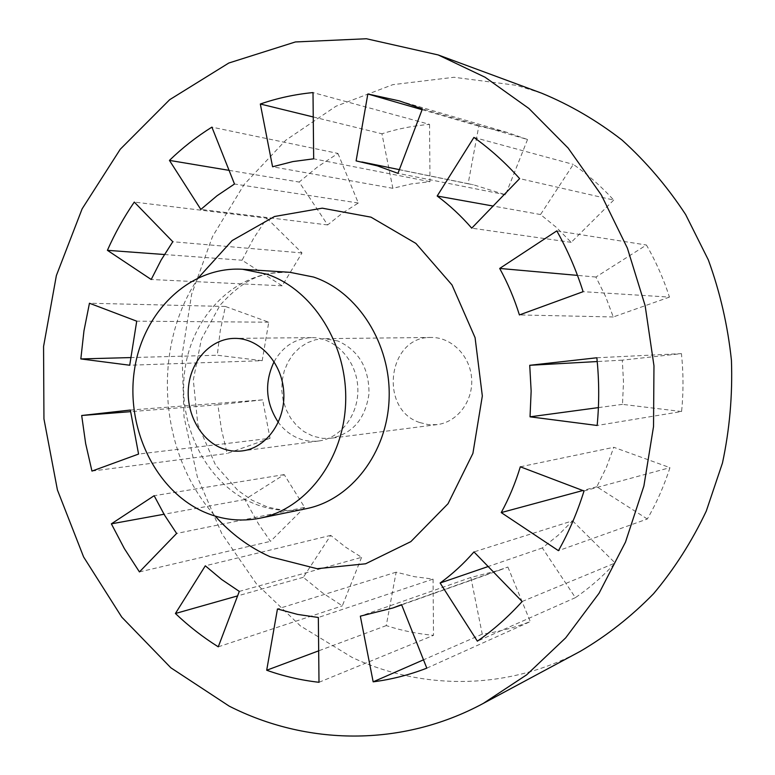 <?xml version="1.0" encoding="UTF-8"?>
<svg xmlns="http://www.w3.org/2000/svg" width="775" height="775" viewBox="0 0 775 775"><rect width="100%" height="100%" fill="white"/><g stroke="black" fill="none" stroke-linecap="round" stroke-linejoin="round"><path stroke-width="0.58" stroke-dasharray="3.88 2.91" d="M541.715 93.213L516.615 85.357L454.005 77.277L392.809 84.669L335.933 106.253L285.781 140.217L244.193 184.421L212.515 236.549L191.638 294.238L182.077 355.115L184.024 416.834L197.383 477.071L221.757 533.51L256.448 583.866L300.38 625.89L352.112 657.423C421.852 690.234 507.238 690.69 580.485 651.213M419.662 422.52C378.384 409.2 387.955 335.972 431.132 337.464C451.408 337.057 470.183 355.773 471.626 378.433C473.331 401.072 457.327 422.201 437.187 424.603L428.313 424.642L419.662 422.52M647.319 519.008L596.818 486.758L606.292 467.587L613.8 447.291L669.949 467.654C664.127 485.789 656.59 502.917 647.319 519.008L558.446 550.676M681.583 411.525L622.47 404.366L623.507 382.278L622.306 360.152L681.438 353.632C683.463 372.959 683.521 392.266 681.583 411.525L597.147 425.475M572.541 520.829L615.156 563.008C602.979 576.242 589.727 587.789 575.399 597.651L542.355 547.944L558.097 535.331L572.541 520.829L473.971 551.916M669.464 297.106L613.277 316.965L605.585 296.467L595.907 277.033L646.418 245.016C655.844 261.407 663.526 278.767 669.464 297.106L583.11 291.681M507.887 567.029L530.303 621.589C514.581 627.682 498.558 631.877 482.244 634.163L470.871 577.462L500.059 570.022L507.887 567.029L401.586 604.645M613.713 200.066L571.194 242.352L556.508 227.501L540.533 214.539L573.316 164.407C587.876 174.608 601.342 186.494 613.713 200.066L519.628 178.618M433.07 579.099L433.506 635.335C417.347 633.843 401.595 630.598 386.25 625.599L396.141 572.183L414.402 576.678L433.07 579.099L318.341 617.481M527.533 139.5L505.571 194.787L473.293 184.741L468.129 183.772L478.805 126.131L506.966 132.37L527.533 139.5L422.394 108.936M361.596 557.322L342.317 605.856L322.109 592.594L303.306 577.307L330.731 535.37L345.631 547.169L361.596 557.322L239.301 591.403M429.544 124.378L429.989 181.689L411.196 183.937L392.867 188.306L381.939 133.784C397.362 128.863 413.23 125.724 429.544 124.378L313.003 92.574M304.643 507.392L270.485 541.347L258.579 524.055L244.861 499.526L284.202 474.6L304.643 507.392L176.623 533.452M337.939 153.431L358.312 203.011L342.424 213.135L327.66 224.934L299.16 182.057L317.818 166.712L337.939 153.431L211.895 127.129M270.049 438.301L227.162 453.462L221.447 429.35L217.882 404.802L262.638 399.861L270.049 438.301L138.57 454.063M266.881 218.192L301.988 252.95L282.148 285.82L242.071 260.226L253.493 238.574L266.881 218.192L134.288 202.081M262.192 360.685L217.271 355.241L220.245 330.654L225.399 306.474L268.76 322.197L262.192 360.685L129.716 365.228M584.021 490.972L669.949 467.654M520.316 466.792L613.8 447.291M596.847 357.769L681.438 353.632M622.306 360.152L597.225 361.547M542.355 547.944L488.163 566.535M575.399 597.651L477.371 641.167M556.799 230.882L646.418 245.016M595.907 277.033L577.482 275.387M470.871 577.462L360.336 616.164M482.244 634.163L423.508 659.825M473.922 137.417L573.316 164.407M540.533 214.539L493.113 206.043M396.141 572.183L277.45 608.976M386.25 625.599L318.68 650.835M422.104 109.701L478.805 126.131M468.129 183.772L356.103 160.89M330.731 535.37L205.307 565.808M303.306 577.307L237.596 595.898M313.245 116.967L381.939 133.784M392.867 188.306L272.577 166.77M284.202 474.6L154.148 495.709M244.861 499.526L164.019 514.251M229.071 170.355L299.16 182.057M327.66 224.934L200.841 209.424M262.638 399.861L130.345 410.052M217.882 404.802L130.51 411.67M164.397 254.52L242.071 260.226M282.148 285.82L151.212 279.494M268.76 322.197L136.72 321.179M225.399 306.474L89.454 303.238M274.108 361.673C282.817 346.425 295.256 338.404 311.443 337.629C334.509 337.173 355.996 359.426 357.73 386.347C359.745 413.249 341.533 438.253 318.632 440.994C311.792 441.847 305.127 440.985 298.617 438.418C290.586 435.143 283.815 429.776 278.322 422.336M337.871 340.981L324.192 338.646L315.464 339.75L307.162 342.831L299.625 347.733L293.124 354.252L287.932 362.128L284.231 371.031L282.158 380.622L281.79 390.522L283.146 400.336L286.169 409.694L290.741 418.238L296.699 425.611L303.819 431.53L313.139 436.248L322.739 438.379L331.119 438.224C352.819 433.622 365.451 418.733 369.007 393.555C369.074 367.951 358.699 350.416 337.871 340.981M596.818 486.758L582.858 490.527M622.47 404.366L598.387 407.611M522.127 601.516L615.156 563.008M613.277 316.965L519.415 314.941M426.812 668.157L530.303 621.589M571.194 242.352L471.733 228.16M319 682.291L433.506 635.335M505.571 194.787L397.953 173.348M218.269 646.825L342.317 605.856M429.989 181.689L313.672 158.817M139.432 571.921L270.485 541.347M358.312 203.011L234.486 184.004M91.954 471.093L227.162 453.462M301.988 252.95L172.796 241.732M130.374 357.585L217.271 355.241M198.632 277.537C151.164 347.064 158.584 453.811 215.208 516.111M306.348 508.662C287.912 512.265 269.981 510.376 252.563 503.004C205.404 482.844 176.458 423.286 185.167 367.931C193.459 312.519 238.932 269.061 289.927 272.316C266.513 272.49 248.552 273.933 220.11 305.147L201.403 339.13L193.314 379.924L197.799 424.438L215.605 465.203L237.857 490.401L251.952 500.137L266.154 506.453C281.16 510.861 294.558 511.597 306.348 508.662M401.673 604.868L500.059 570.022M399.319 100.886L506.966 132.37M311.443 337.629L234.534 338.375M318.632 440.994L242.352 450.895M431.132 337.464L324.192 338.646M437.187 424.603L331.119 438.224M399.358 169.638L473.293 184.741"/><path stroke-width="1.16" d="M483.242 703.438L580.485 651.213C606.912 635.713 631.267 616.542 653.567 593.708C674.347 568.957 691.91 541.425 706.267 511.113L722.465 463.014C729.643 429.369 732.637 395.153 731.435 360.375C727.812 325.762 720.12 292.291 708.36 259.964L685.652 214.568C667.256 186.533 646.05 161.694 622.044 140.062C596.798 120.522 570.022 104.906 541.715 93.213L438.175 54.938L485.111 77.258L528.918 108.49L568.133 148.064L601.361 195.029L627.363 248.077L645.129 305.602L653.964 365.761L653.528 426.56L643.899 485.983L625.483 542.122L599.065 593.233L565.702 637.844L526.632 674.841L483.242 703.438C400.84 747.817 305.931 745.124 229.206 706.141L170.858 667.798L121.791 617.162L83.613 556.963L57.418 489.955L43.943 418.887L43.565 346.502L56.372 275.551L82.121 208.853L120.241 149.265L169.667 99.694L228.799 63.027L295.391 41.957L366.42 38.75L438.175 54.938M520.316 466.792L584.021 490.972C577.443 512.11 568.918 532.008 558.446 550.676L501.231 512.585C509.068 498.209 515.423 482.951 520.316 466.792M529.732 365.296L596.847 357.769C599.211 380.389 599.308 402.961 597.147 425.475L530.032 416.824L531.146 391.084L529.732 365.296L597.225 361.547M488.163 566.535L440.132 583.013C452.348 574.139 463.634 563.774 473.971 551.916L522.127 601.516C508.4 616.735 493.481 629.959 477.371 641.167L440.132 583.013M499.691 268.441L556.799 230.882C567.533 249.986 576.3 270.243 583.11 291.681L519.415 314.941C514.319 298.598 507.741 283.098 499.691 268.441L577.482 275.387M373.162 681.835L360.336 616.164L392.857 607.988L401.586 604.645L426.812 668.157C409.219 674.938 391.336 679.491 373.162 681.835L423.508 659.825M437.177 196.017L473.922 137.417C490.352 149.149 505.591 162.886 519.628 178.618L471.733 228.16C461.154 215.963 449.636 205.249 437.177 196.017L493.113 206.043M266.697 670.239L277.45 608.976L297.648 614.42L318.341 617.481L319 682.291C301.078 680.266 283.64 676.255 266.697 670.239L318.68 650.835M367.844 93.988L399.319 100.886L422.394 108.936L397.953 173.348L377.483 165.889L356.103 160.89L367.844 93.988L422.104 109.701M175.412 613.5L205.307 565.808L221.708 579.535L239.301 591.403L218.269 646.825C202.943 637.224 188.654 626.113 175.412 613.5L237.596 595.898M260.323 104.015C277.334 98.154 294.897 94.337 313.003 92.574L313.672 158.817L292.853 161.578L272.577 166.77L260.323 104.015L313.245 116.967M111.367 523.842L154.148 495.709L164.562 515.162L176.623 533.452L139.432 571.921L124.358 548.584L111.367 523.842L164.019 514.251M169.444 160.396C182.483 147.763 196.637 136.671 211.895 127.129L234.486 184.004L217.029 195.765L200.841 209.424L169.444 160.396L229.071 170.355M81.685 415.507L130.345 410.052L138.57 454.063L91.954 471.093L85.647 443.532L81.685 415.507L130.51 411.67M107.405 250.325C114.933 233.314 123.893 217.233 134.288 202.081L172.796 241.732L161.152 260.022L151.212 279.494L107.405 250.325L164.397 254.52M89.454 303.238L136.72 321.179L129.716 365.228L80.832 358.932L83.962 330.857L89.454 303.238M278.322 422.336C265.622 402.903 264.217 382.685 274.108 361.673M204.222 512.062C222.241 519.88 240.802 521.924 259.896 518.204C306.096 509.078 343.906 459.73 345.66 402.254C347.684 344.798 313.022 289.763 267.094 274.253L242.594 269.283C189.788 265.941 142.929 311.695 134.453 369.907C125.55 428.062 155.455 490.682 204.222 512.062M221.156 448.008C199.543 439.134 185.458 411.806 188.645 385.679C191.667 359.522 211.614 338.549 234.534 338.375C258.957 337.881 281.829 362.138 283.718 391.491C285.907 420.815 266.61 447.998 242.352 450.895C235.116 451.796 228.044 450.827 221.156 448.008M582.858 490.527L501.231 512.585M598.387 407.611L530.032 416.824M80.832 358.932L130.374 357.585M215.208 516.111C230.969 533.81 249.279 547.353 270.136 556.75L317.12 568.705L365.597 563.783L410.857 541.618L448.057 503.682L472.905 453.394L482.331 395.967L475.075 337.658L451.999 284.938L415.904 243.428L371.002 217.165L322.235 208.175L274.486 216.506L232.122 240.57L198.632 277.537M242.594 269.283L289.927 272.316L313.565 277.043C357.856 291.826 391.133 343.984 389.127 398.447C387.384 452.929 350.959 499.836 306.348 508.662L259.896 518.204M392.857 607.988L401.673 604.868M361.857 161.965L399.358 169.638"/></g></svg>
